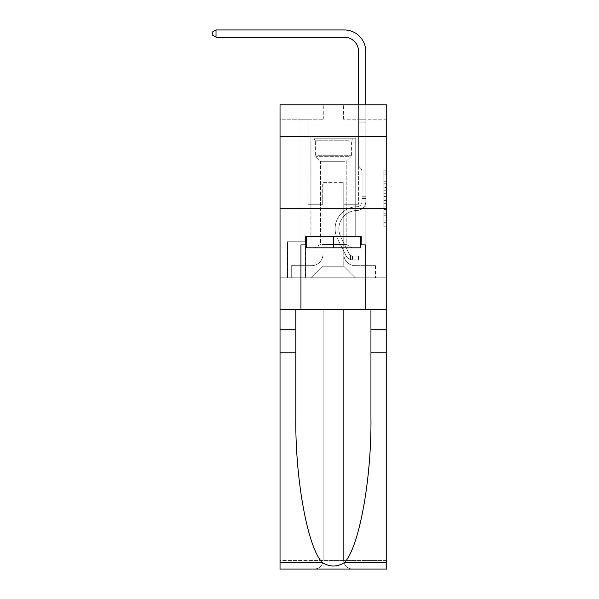<?xml version="1.0" encoding="UTF-8"?>
<svg xmlns="http://www.w3.org/2000/svg" width="599" height="599" viewBox="0 0 599 599"><rect width="100%" height="100%" fill="white"/><g stroke="black" fill="none" stroke-linecap="round" stroke-linejoin="round"><path stroke-width="0.45" stroke-dasharray="3 2.25" d="M383.847 187.465L383.847 196.517L386.729 196.517L386.729 223.974L386.729 173.029L386.729 196.517L383.847 196.517L383.847 172.175L383.847 226.804L383.847 170.198L383.847 222.843L386.729 222.843L383.847 222.843L386.729 222.843L383.847 222.843L383.847 213.783L383.847 226.804L386.729 226.804L386.729 170.198L386.729 222.701L386.729 200.478L383.847 200.478L386.729 200.478L386.729 213.783L386.729 174.159L383.847 174.159L386.729 174.159L386.729 226.804L386.729 173.029L386.729 226.804L383.847 226.804L383.847 170.198L386.729 170.198L386.729 173.029L386.729 170.198L386.729 173.029L386.729 170.198L386.729 172.175L386.729 170.198L383.847 170.198L383.847 174.159L386.729 174.159L383.847 174.159L383.847 187.465L386.729 187.465M355.873 136.505L355.873 208.594L310.888 208.594L355.873 208.594L310.888 208.594L355.873 208.594L355.873 236.276L310.888 236.276L355.873 236.276L310.888 236.276L355.873 236.276L355.873 208.594L310.888 208.594L310.888 236.276L310.888 208.594L355.873 208.594L310.888 208.594L355.873 208.594L355.873 136.505L310.888 136.505L310.888 208.594L310.888 136.505L355.873 136.505M305.7 241.756L287.243 241.756L305.7 241.756L305.7 277.801L287.243 277.801L305.7 277.801M287.243 241.756L287.243 277.801M386.729 193.125L386.729 190.295L386.729 193.125L383.847 193.125L383.847 181.729L383.847 215.273L383.847 206.85L386.729 206.85L383.847 206.85L383.847 226.804L386.729 226.804L383.847 226.804L386.729 226.804L383.847 226.804L383.847 170.198L386.729 170.198L383.847 170.198L386.729 170.198L383.847 170.198L383.847 193.125L386.729 193.125M386.729 352.774L370.946 352.774L370.946 417.076L370.946 309.518L386.729 309.518L386.729 208.594L386.729 277.801L280.033 277.801L386.729 277.801L386.729 104.78L343.474 104.78L386.729 104.78L386.729 119.201L386.729 104.78L280.033 104.78L323.288 104.78L280.033 104.78L280.033 119.201L323.288 119.201L280.033 119.201L280.033 104.78L280.033 136.505L386.729 136.505L280.033 136.505L280.033 208.594L386.729 208.594L280.033 208.594L280.033 277.801L280.033 208.594L386.729 208.594L280.033 208.594L280.033 569.05L386.729 569.05L280.033 569.05L280.033 560.402L386.729 560.402L386.729 208.594L280.033 208.594L386.729 208.594L280.033 208.594L280.033 309.518L280.033 208.594M300.945 119.201L300.945 265.686L311.465 265.686A11.538 11.538 0 0 0 323.003 254.156L323.003 182.643L323.003 266.263L323.003 182.643L323.003 266.263L323.003 182.643L343.766 182.643L343.766 254.156A11.538 11.538 0 0 0 355.297 265.686L365.824 265.686L365.824 119.201L365.824 265.686L365.824 119.201L365.824 265.686L365.824 119.201L365.824 265.686L365.824 119.201L365.824 265.686L365.824 119.201L365.824 265.686L365.824 119.201L365.824 265.686L365.824 119.201L365.824 265.686L365.824 119.201L365.824 265.686L375.483 265.686L355.297 265.686L365.824 265.686L355.297 265.686L365.824 265.686L355.297 265.686L365.824 265.686L355.297 265.686L365.824 265.686L355.297 265.686L365.824 265.686L355.297 265.686L365.824 265.686L355.297 265.686L365.824 265.686L365.824 119.201L358.614 119.201L365.824 119.201L358.614 119.201L365.824 119.201L358.614 119.201L365.824 119.201L358.614 119.201L365.824 119.201L358.614 119.201L365.824 119.201L358.614 119.201L365.824 119.201L358.614 119.201L365.824 119.201L358.614 119.201L365.824 119.201L358.614 119.201L365.824 119.201L365.824 265.686L355.297 265.686A11.538 11.538 0 0 1 343.766 254.156A11.538 11.538 0 0 0 355.297 265.686A11.538 11.538 0 0 1 343.766 254.156A11.538 11.538 0 0 0 355.297 265.686A11.538 11.538 0 0 1 343.766 254.156A11.538 11.538 0 0 0 355.297 265.686A11.538 11.538 0 0 1 343.766 254.156A11.538 11.538 0 0 0 355.297 265.686A11.538 11.538 0 0 1 343.766 254.156A11.538 11.538 0 0 0 355.297 265.686A11.538 11.538 0 0 1 343.766 254.156A11.538 11.538 0 0 0 355.297 265.686A11.538 11.538 0 0 1 343.766 254.156A11.538 11.538 0 0 0 355.297 265.686A11.538 11.538 0 0 1 343.766 254.156L343.766 182.643L343.766 266.263L323.003 266.263L343.766 266.263L355.297 277.801L375.483 277.801L311.465 277.801L355.297 277.801L343.766 266.263L355.297 277.801L343.766 266.263L343.766 182.643L343.766 266.263L343.766 182.643L322.711 182.643L322.711 204.266L308.148 204.266L308.148 119.201L300.945 119.201L300.945 265.686L311.465 265.686A11.538 11.538 0 0 0 323.003 254.156L323.003 182.643L322.711 204.266L308.148 204.266L308.148 119.201L300.945 119.201L300.945 265.686L311.465 265.686L291.279 265.686L311.465 265.686L300.945 265.686L300.945 119.201L300.945 265.686L300.945 119.201L300.945 265.686L300.945 119.201L300.945 265.686L300.945 119.201L300.945 265.686L300.945 119.201L300.945 265.686L300.945 119.201L300.945 265.686L300.945 119.201L308.148 119.201L300.945 119.201L308.148 119.201L300.945 119.201L308.148 119.201L300.945 119.201L308.148 119.201L300.945 119.201L308.148 119.201L300.945 119.201L308.148 119.201L300.945 119.201L308.148 119.201L300.945 119.201L308.148 119.201L300.945 119.201L300.945 265.686L300.945 119.201M323.003 254.156L323.003 182.643L322.711 204.266L308.148 204.266L308.148 119.201L308.148 204.266L308.148 119.201L308.148 204.266L308.148 119.201L308.148 204.266L308.148 119.201L308.148 204.266L308.148 119.201L308.148 204.266L308.148 119.201L308.148 204.266L308.148 119.201L308.148 204.266L308.148 119.201L308.148 204.266L322.711 204.266L308.148 204.266L322.711 204.266L308.148 204.266L322.711 204.266L308.148 204.266L322.711 204.266L308.148 204.266L322.711 204.266L308.148 204.266L322.711 204.266L308.148 204.266L322.711 204.266L308.148 204.266L322.711 204.266L323.003 182.643L323.003 254.156A11.538 11.538 0 0 1 311.465 265.686A11.538 11.538 0 0 0 323.003 254.156A11.538 11.538 0 0 1 311.465 265.686A11.538 11.538 0 0 0 323.003 254.156A11.538 11.538 0 0 1 311.465 265.686A11.538 11.538 0 0 0 323.003 254.156A11.538 11.538 0 0 1 311.465 265.686A11.538 11.538 0 0 0 323.003 254.156A11.538 11.538 0 0 1 311.465 265.686A11.538 11.538 0 0 0 323.003 254.156A11.538 11.538 0 0 1 311.465 265.686A11.538 11.538 0 0 0 323.003 254.156A11.538 11.538 0 0 1 311.465 265.686A11.538 11.538 0 0 0 323.003 254.156M386.729 119.201L343.474 119.201L386.729 119.201M287.535 277.801L305.415 277.801L287.535 277.801L287.535 241.756L305.415 241.756L305.415 277.801L305.415 241.756L287.535 241.756L287.535 277.801M291.279 277.801L311.465 277.801L323.003 266.263L311.465 277.801L323.003 266.263L311.465 277.801L291.279 277.801L291.279 265.686L291.279 277.801M344.051 182.643L344.051 204.266L344.051 182.643M343.474 119.201L343.474 104.78L343.474 119.201M323.288 119.201L323.288 104.78L323.288 119.201M375.483 265.686L375.483 277.801L375.483 265.686M358.614 119.201L358.614 204.266L344.051 204.266L358.614 204.266L344.051 204.266L358.614 204.266L344.051 204.266L358.614 204.266L344.051 204.266L358.614 204.266L344.051 204.266L358.614 204.266L344.051 204.266L358.614 204.266L344.051 204.266L358.614 204.266L344.051 204.266L358.614 204.266L344.051 204.266L358.614 204.266L358.614 119.201M386.729 136.505L280.033 136.505M383.847 196.517L386.729 196.517L383.847 196.517M383.847 172.175L383.847 170.198L383.847 172.175L386.729 172.175L383.847 172.175M383.847 215.131L383.847 203.308L383.847 215.131L386.729 215.131L383.847 215.131M383.847 203.308L383.847 200.478L386.729 200.478L383.847 200.478L383.847 203.308L386.729 203.308L383.847 203.308M383.847 181.729L383.847 174.159L383.847 181.729L386.729 181.729L383.847 181.729M383.847 170.198L386.729 170.198L383.847 170.198L383.847 173.029L383.847 170.198L386.729 170.198M383.847 226.804L386.729 226.804L383.847 226.804L383.847 223.974L383.847 226.804M362.073 196.772L362.073 198.501L365.824 198.501L365.824 196.772L365.824 201.391L365.824 122.099L365.824 131.024L365.824 122.099L358.614 122.099L358.614 51.574A14.421 14.421 67.5 0 0 344.2 37.16L216.014 37.16L216.014 29.95L344.2 29.95A21.624 21.624 -112.5 0 1 365.824 51.574L365.824 131.024L365.824 122.099L358.614 122.099L358.614 131.024L365.824 131.024L365.824 122.099L365.824 131.024L365.824 122.099L358.614 122.099L358.614 51.574A14.421 14.421 67.5 0 0 344.2 37.16L216.014 37.16L212.271 34.997L212.271 32.114L212.271 34.997L216.014 37.16L216.014 29.95L216.014 37.16L212.271 34.997L212.271 32.114L216.014 29.95L212.271 32.114L212.271 34.997L216.014 37.16L216.014 29.95L344.2 29.95A21.624 21.624 -112.5 0 1 365.824 51.574L365.824 131.024L365.824 122.099L358.614 122.099L365.824 122.099L365.824 131.024L365.824 122.099L358.614 122.099L358.614 51.574A14.421 14.421 67.5 0 0 344.2 37.16L216.014 37.16L212.271 34.997L212.271 32.114L216.014 29.95L344.2 29.95A21.624 21.624 -112.5 0 1 365.824 51.574L365.824 131.024L365.824 122.099L358.614 122.099L358.614 166.2L360.239 167.825A6.267 6.267 -112.5 0 1 362.073 172.257A6.267 6.267 67.5 0 0 360.239 167.825L358.614 166.2L358.614 131.024L365.824 131.024L365.824 122.099L365.824 201.391A9.082 9.082 -112.5 0 1 356.884 210.474A9.082 9.082 67.5 0 0 365.824 201.391L365.824 131.024L358.614 131.024L358.614 51.574A14.421 14.421 67.5 0 0 344.2 37.16L216.014 37.16L216.014 29.95L216.014 37.16L212.271 34.997L216.014 37.16L216.014 29.95L212.271 32.114L212.271 34.997L212.271 32.114L216.014 29.95L344.2 29.95A21.624 21.624 -112.5 0 1 365.824 51.574L365.824 122.099L358.614 122.099L365.824 122.099L365.824 131.024L358.614 131.024L358.614 166.2L360.239 167.825A6.267 6.267 -112.5 0 1 362.073 172.257A6.267 6.267 67.5 0 0 360.239 167.825L358.614 166.2L358.614 51.574A14.421 14.421 67.5 0 0 344.2 37.16L216.014 37.16L212.271 34.997L216.014 37.16L216.014 29.95L344.2 29.95A21.624 21.624 -112.5 0 1 365.824 51.574L365.824 122.099L358.614 122.099L358.614 131.024L365.824 131.024L365.824 201.391A9.082 9.082 -112.5 0 1 356.884 210.474A9.082 9.082 67.5 0 0 365.824 201.391L365.824 131.024L358.614 131.024L358.614 166.2L360.239 167.825A6.267 6.267 -112.5 0 1 362.073 172.257A6.267 6.267 67.5 0 0 360.239 167.825L358.614 166.2L358.614 51.574A14.421 14.421 67.5 0 0 344.2 37.16L216.014 37.16L212.271 34.997L212.271 32.114L212.271 34.997L216.014 37.16L216.014 29.95L216.014 37.16L212.271 34.997L212.271 32.114L216.014 29.95L212.271 32.114L212.271 34.997L216.014 37.16L216.014 29.95L344.2 29.95A21.624 21.624 -112.5 0 1 365.824 51.574L365.824 201.391A9.082 9.082 -112.5 0 1 356.884 210.474A9.082 9.082 67.5 0 0 365.824 201.391L365.824 131.024L358.614 131.024L358.614 166.2L360.239 167.825A6.267 6.267 -112.5 0 1 362.073 172.257A6.267 6.267 67.5 0 0 360.239 167.825L358.614 166.2L358.614 131.024L365.824 131.024L365.824 201.391A9.082 9.082 -112.5 0 1 356.884 210.474A18.314 18.314 67.5 0 0 340.816 237.009A18.314 18.314 -112.5 0 1 356.884 210.474A9.082 9.082 67.5 0 0 365.824 201.391L365.824 131.024L358.614 131.024L358.614 122.099L365.824 122.099L358.614 122.099L358.614 51.574A14.421 14.421 67.5 0 0 344.2 37.16L216.014 37.16L212.271 34.997L212.271 32.114L216.014 29.95L344.2 29.95A21.624 21.624 -112.5 0 1 365.824 51.574L365.824 122.099L365.824 51.574L365.824 122.099L358.614 122.099L358.614 166.2L360.239 167.825A6.267 6.267 -112.5 0 1 362.073 172.257A6.267 6.267 67.5 0 0 360.239 167.825L358.614 166.2L358.614 131.024L365.824 131.024L365.824 201.391A9.082 9.082 -112.5 0 1 356.884 210.474A9.082 9.082 67.5 0 0 365.824 201.391L365.824 131.024L358.614 131.024L358.614 51.574A14.421 14.421 67.5 0 0 344.2 37.16L216.014 37.16L216.014 29.95L216.014 37.16L344.2 37.16L216.014 37.16L216.014 29.95L212.271 32.114L212.271 34.997L216.014 37.16L344.2 37.16L216.014 37.16L216.014 29.95L344.2 29.95A21.624 21.624 -112.5 0 1 365.824 51.574L365.824 122.099L358.614 122.099L358.614 51.574A14.421 14.421 67.5 0 0 344.2 37.16L216.014 37.16L344.2 37.16L216.014 37.16L216.014 29.95L344.2 29.95A21.624 21.624 -112.5 0 1 365.824 51.574L365.824 122.099L365.824 51.574L365.824 122.099L358.614 122.099L358.614 166.2L360.239 167.825A6.267 6.267 -112.5 0 1 362.073 172.257A6.267 6.267 67.5 0 0 360.239 167.825L358.614 166.2L358.614 131.024L365.824 131.024L365.824 201.391A9.082 9.082 -112.5 0 1 356.884 210.474A9.082 9.082 67.5 0 0 365.824 201.391L365.824 131.024L358.614 131.024L358.614 51.574L358.614 166.2L360.239 167.825A6.267 6.267 -112.5 0 1 362.073 172.257A6.267 6.267 67.5 0 0 360.239 167.825L358.614 166.2L358.614 131.024L365.824 131.024L365.824 201.391A9.082 9.082 -112.5 0 1 356.884 210.474A18.314 18.314 67.5 0 0 340.816 237.009A18.314 18.314 -112.5 0 1 356.884 210.474A9.082 9.082 67.5 0 0 365.824 201.391L365.824 131.024L358.614 131.024L358.614 51.574L358.614 166.2L360.239 167.825A6.267 6.267 -112.5 0 1 362.073 172.257A6.267 6.267 67.5 0 0 360.239 167.825L358.614 166.2L358.614 131.024L365.824 131.024L365.824 201.391A9.082 9.082 -112.5 0 1 356.884 210.474A9.082 9.082 67.5 0 0 365.824 201.391L365.824 131.024L358.614 131.024L358.614 51.574L358.614 122.099L365.824 122.099L365.824 51.574L365.824 122.099L365.824 51.574L365.824 122.099L358.614 122.099L358.614 166.2L360.239 167.825A6.267 6.267 -112.5 0 1 362.073 172.257A6.267 6.267 67.5 0 0 360.239 167.825L358.614 166.2L358.614 131.024L365.824 131.024L365.824 201.391L365.824 198.501L362.073 198.501L362.073 196.772L365.824 196.772L362.073 196.772L362.073 201.391L362.073 172.257L362.073 201.391A5.331 5.331 -112.5 0 1 356.824 206.722A5.331 5.331 67.5 0 0 362.073 201.391L362.073 172.257L362.073 201.391L362.073 196.772L365.824 196.772L362.073 196.772L362.073 201.391A5.331 5.331 -112.5 0 1 356.824 206.722A5.331 5.331 67.5 0 0 362.073 201.391L362.073 172.257L362.073 201.391A5.331 5.331 -112.5 0 1 356.824 206.722A5.331 5.331 67.5 0 0 362.073 201.391L362.073 172.257L362.073 201.391L362.073 196.772L365.824 196.772L362.073 196.772L362.073 201.391A5.331 5.331 -112.5 0 1 356.824 206.722A22.058 22.058 67.5 0 0 337.462 238.687A22.058 22.058 -112.5 0 1 356.824 206.722A5.331 5.331 67.5 0 0 362.073 201.391L362.073 172.257L362.073 201.391A5.331 5.331 -112.5 0 1 356.824 206.722A5.331 5.331 67.5 0 0 362.073 201.391L362.073 172.257L362.073 201.391L362.073 196.772L365.824 196.772L362.073 196.772L362.073 201.391A5.331 5.331 -112.5 0 1 356.824 206.722A5.331 5.331 67.5 0 0 362.073 201.391L362.073 172.257L362.073 201.391A5.331 5.331 -112.5 0 1 356.824 206.722A22.058 22.058 67.5 0 0 337.462 238.687A22.058 22.058 -112.5 0 1 356.824 206.722A5.331 5.331 67.5 0 0 362.073 201.391L362.073 172.257L362.073 201.391L362.073 196.772L365.824 196.772M352.706 259.921A7.645 7.645 -112.5 0 1 346.02 255.713L337.462 238.687A22.058 22.058 -112.5 0 1 356.824 206.722A5.331 5.331 67.5 0 0 362.073 201.391A5.331 5.331 -112.5 0 1 356.824 206.722A5.331 5.331 67.5 0 0 362.073 201.391L362.073 172.257L362.073 201.391A5.331 5.331 -112.5 0 1 356.824 206.722A22.058 22.058 67.5 0 0 337.462 238.687L346.02 255.713L337.462 238.687A22.058 22.058 -112.5 0 1 356.824 206.722A5.331 5.331 67.5 0 0 362.073 201.391A5.331 5.331 67.5 0 1 356.824 206.722A5.331 5.331 67.5 0 0 362.073 201.391A5.331 5.331 67.5 0 1 356.824 206.722A22.058 22.058 67.5 0 0 337.462 238.687A22.058 22.058 -112.5 0 1 356.824 206.722A5.331 5.331 67.5 0 0 362.073 201.391A5.331 5.331 67.5 0 1 356.824 206.722A22.058 22.058 67.5 0 0 337.462 238.687A22.058 22.058 -112.5 0 1 356.824 206.722A5.331 5.331 67.5 0 0 362.073 201.391A5.331 5.331 67.5 0 1 356.824 206.722A5.331 5.331 67.5 0 0 362.073 201.391A5.331 5.331 67.5 0 1 356.824 206.722A22.058 22.058 67.5 0 0 337.462 238.687L346.02 255.713L337.462 238.687A22.058 22.058 -112.5 0 1 356.824 206.722A5.331 5.331 67.5 0 0 362.073 201.391A5.331 5.331 67.5 0 1 356.824 206.722A22.058 22.058 67.5 0 0 337.462 238.687A22.058 22.058 -112.5 0 1 356.824 206.722A5.331 5.331 67.5 0 0 362.073 201.391A5.331 5.331 67.5 0 1 356.824 206.722A5.331 5.331 67.5 0 0 362.073 201.391A5.331 5.331 67.5 0 1 356.824 206.722A22.058 22.058 67.5 0 0 337.462 238.687A22.058 22.058 -112.5 0 1 356.824 206.722A5.331 5.331 67.5 0 0 362.073 201.391A5.331 5.331 67.5 0 1 356.824 206.722A22.058 22.058 67.5 0 0 337.462 238.687L346.02 255.713A7.645 7.645 67.5 0 0 350.542 259.562A7.645 7.645 -112.5 0 1 346.02 255.713L337.462 238.687A22.058 22.058 -112.5 0 1 356.824 206.722A22.058 22.058 -112.5 0 0 337.462 238.687A22.058 22.058 -112.5 0 1 356.824 206.722A22.058 22.058 -112.5 0 0 337.462 238.687L346.02 255.713L337.462 238.687A22.058 22.058 -112.5 0 1 356.824 206.722A22.058 22.058 -112.5 0 0 337.462 238.687L346.02 255.713L337.462 238.687A22.058 22.058 -112.5 0 1 356.824 206.722A22.058 22.058 -112.5 0 0 337.462 238.687A22.058 22.058 -112.5 0 1 356.824 206.722A22.058 22.058 -112.5 0 0 337.462 238.687L346.02 255.713A7.645 7.645 67.5 0 0 350.542 259.562C352.766 260.041 352.766 260.041 350.542 259.562C352.766 260.041 352.766 260.041 350.542 259.562A7.645 7.645 -112.5 0 1 346.02 255.713L337.462 238.687A22.058 22.058 -112.5 0 1 356.824 206.722A22.058 22.058 -112.5 0 0 337.462 238.687L346.02 255.713L337.462 238.687A22.058 22.058 -112.5 0 1 356.824 206.722A22.058 22.058 -112.5 0 0 337.462 238.687A22.058 22.058 -112.5 0 1 356.824 206.722A22.058 22.058 -112.5 0 0 337.462 238.687L346.02 255.713L337.462 238.687A22.058 22.058 -112.5 0 1 356.824 206.722A22.058 22.058 -112.5 0 0 337.462 238.687L346.02 255.713A7.645 7.645 67.5 0 0 350.542 259.562C352.766 260.041 352.766 260.041 350.542 259.562C352.766 260.041 352.766 260.041 350.542 259.562A7.645 7.645 -112.5 0 1 346.02 255.713L337.462 238.687L346.02 255.713A7.645 7.645 67.5 0 0 350.542 259.562C352.766 260.041 352.766 260.041 350.542 259.562C352.766 260.041 352.766 260.041 350.542 259.562A7.645 7.645 -112.5 0 1 346.02 255.713L337.462 238.687L346.02 255.713A7.645 7.645 67.5 0 0 350.542 259.562C352.766 260.041 352.766 260.041 350.542 259.562C352.766 260.041 352.766 260.041 350.542 259.562A7.645 7.645 -112.5 0 1 346.02 255.713L337.462 238.687L346.02 255.713A7.645 7.645 67.5 0 0 350.542 259.562C352.766 260.041 352.766 260.041 350.542 259.562C352.766 260.041 352.766 260.041 350.542 259.562A7.645 7.645 -112.5 0 1 346.02 255.713L337.462 238.687L346.02 255.713A7.645 7.645 67.5 0 0 350.542 259.562C352.766 260.041 352.766 260.041 350.542 259.562C352.766 260.041 352.766 260.041 350.542 259.562A7.645 7.645 -112.5 0 1 346.02 255.713L337.462 238.687L346.02 255.713A7.645 7.645 67.5 0 0 350.542 259.562C352.766 260.041 352.766 260.041 350.542 259.562C352.766 260.041 352.766 260.041 350.542 259.562A7.645 7.645 -112.5 0 1 346.02 255.713L337.462 238.687L346.02 255.713A7.645 7.645 67.5 0 0 350.542 259.562C352.766 260.041 352.766 260.041 350.542 259.562C352.766 260.041 352.766 260.041 350.542 259.562A7.645 7.645 -112.5 0 1 346.02 255.713A7.645 7.645 -112.5 0 0 352.706 259.921L352.706 256.17A3.894 3.894 -112.5 0 1 349.367 254.028L340.816 237.009A18.314 18.314 -112.5 0 1 356.884 210.474A9.082 9.082 67.5 0 0 365.824 201.391A9.082 9.082 -112.5 0 1 356.884 210.474A18.314 18.314 67.5 0 0 340.816 237.009L349.367 254.028L340.816 237.009A18.314 18.314 -112.5 0 1 356.884 210.474A9.082 9.082 67.5 0 0 365.824 201.391A9.082 9.082 67.5 0 1 356.884 210.474A9.082 9.082 67.5 0 0 365.824 201.391A9.082 9.082 67.5 0 1 356.884 210.474A18.314 18.314 67.5 0 0 340.816 237.009A18.314 18.314 -112.5 0 1 356.884 210.474A9.082 9.082 67.5 0 0 365.824 201.391A9.082 9.082 67.5 0 1 356.884 210.474A18.314 18.314 67.5 0 0 340.816 237.009A18.314 18.314 -112.5 0 1 356.884 210.474A9.082 9.082 67.5 0 0 365.824 201.391A9.082 9.082 67.5 0 1 356.884 210.474A9.082 9.082 67.5 0 0 365.824 201.391A9.082 9.082 67.5 0 1 356.884 210.474A18.314 18.314 67.5 0 0 340.816 237.009L349.367 254.028L340.816 237.009A18.314 18.314 -112.5 0 1 356.884 210.474A9.082 9.082 67.5 0 0 365.824 201.391A9.082 9.082 67.5 0 1 356.884 210.474A18.314 18.314 67.5 0 0 340.816 237.009A18.314 18.314 -112.5 0 1 356.884 210.474A9.082 9.082 67.5 0 0 365.824 201.391A9.082 9.082 67.5 0 1 356.884 210.474A9.082 9.082 67.5 0 0 365.824 201.391A9.082 9.082 67.5 0 1 356.884 210.474A18.314 18.314 67.5 0 0 340.816 237.009A18.314 18.314 -112.5 0 1 356.884 210.474A9.082 9.082 67.5 0 0 365.824 201.391A9.082 9.082 67.5 0 1 356.884 210.474A18.314 18.314 67.5 0 0 340.816 237.009L349.367 254.028A3.894 3.894 67.5 0 0 350.542 255.414C352.729 256.417 352.729 256.417 350.542 255.414C352.729 256.417 352.729 256.417 350.542 255.414A3.894 3.894 -112.5 0 1 349.367 254.028L340.816 237.009A18.314 18.314 -112.5 0 1 356.884 210.474A18.314 18.314 -112.5 0 0 340.816 237.009A18.314 18.314 -112.5 0 1 356.884 210.474A18.314 18.314 -112.5 0 0 340.816 237.009L349.367 254.028L340.816 237.009A18.314 18.314 -112.5 0 1 356.884 210.474A18.314 18.314 -112.5 0 0 340.816 237.009L349.367 254.028L340.816 237.009A18.314 18.314 -112.5 0 1 356.884 210.474A18.314 18.314 -112.5 0 0 340.816 237.009A18.314 18.314 -112.5 0 1 356.884 210.474A18.314 18.314 -112.5 0 0 340.816 237.009L349.367 254.028A3.894 3.894 67.5 0 0 350.542 255.414C352.729 256.417 352.729 256.417 350.542 255.414C352.729 256.417 352.729 256.417 350.542 255.414A3.894 3.894 -112.5 0 1 349.367 254.028L340.816 237.009A18.314 18.314 -112.5 0 1 356.884 210.474A18.314 18.314 -112.5 0 0 340.816 237.009L349.367 254.028L340.816 237.009A18.314 18.314 -112.5 0 1 356.884 210.474A18.314 18.314 -112.5 0 0 340.816 237.009A18.314 18.314 -112.5 0 1 356.884 210.474A18.314 18.314 -112.5 0 0 340.816 237.009L349.367 254.028L340.816 237.009A18.314 18.314 -112.5 0 1 356.884 210.474A18.314 18.314 -112.5 0 0 340.816 237.009L349.367 254.028A3.894 3.894 67.5 0 0 350.542 255.414C352.729 256.417 352.729 256.417 350.542 255.414C352.729 256.417 352.729 256.417 350.542 255.414A3.894 3.894 -112.5 0 1 349.367 254.028L340.816 237.009L349.367 254.028A3.894 3.894 67.5 0 0 350.542 255.414C352.729 256.417 352.729 256.417 350.542 255.414C352.729 256.417 352.729 256.417 350.542 255.414A3.894 3.894 -112.5 0 1 349.367 254.028L340.816 237.009L349.367 254.028A3.894 3.894 67.5 0 0 350.542 255.414C352.729 256.417 352.729 256.417 350.542 255.414C352.729 256.417 352.729 256.417 350.542 255.414A3.894 3.894 -112.5 0 1 349.367 254.028L340.816 237.009L349.367 254.028A3.894 3.894 67.5 0 0 350.542 255.414C352.729 256.417 352.729 256.417 350.542 255.414C352.729 256.417 352.729 256.417 350.542 255.414A3.894 3.894 -112.5 0 1 349.367 254.028L340.816 237.009L349.367 254.028A3.894 3.894 67.5 0 0 350.542 255.414C352.729 256.417 352.729 256.417 350.542 255.414C352.729 256.417 352.729 256.417 350.542 255.414A3.894 3.894 -112.5 0 1 349.367 254.028L340.816 237.009L349.367 254.028A3.894 3.894 67.5 0 0 350.542 255.414C352.729 256.417 352.729 256.417 350.542 255.414C352.729 256.417 352.729 256.417 350.542 255.414A3.894 3.894 -112.5 0 1 349.367 254.028L340.816 237.009L349.367 254.028A3.894 3.894 67.5 0 0 350.542 255.414C352.729 256.417 352.729 256.417 350.542 255.414C352.729 256.417 352.729 256.417 350.542 255.414A3.894 3.894 -112.5 0 1 349.367 254.028A3.894 3.894 -112.5 0 0 352.706 256.17L352.706 259.921L358.472 259.921L352.706 259.921A7.645 7.645 -112.5 0 1 346.02 255.713A7.645 7.645 -112.5 0 0 352.706 259.921L352.706 256.17L358.472 256.17L352.706 256.17A3.894 3.894 -112.5 0 1 349.367 254.028A3.894 3.894 -112.5 0 0 352.706 256.17L352.706 259.921L358.472 259.921L358.472 256.17L358.472 259.921L352.706 259.921A7.645 7.645 -112.5 0 1 346.02 255.713A7.645 7.645 -112.5 0 0 352.706 259.921L352.706 256.17L358.472 256.17L352.706 256.17A3.894 3.894 -112.5 0 1 349.367 254.028A3.894 3.894 -112.5 0 0 352.706 256.17L352.706 259.921L358.472 259.921L358.472 256.17L358.472 259.921L352.706 259.921A7.645 7.645 -112.5 0 1 346.02 255.713A7.645 7.645 -112.5 0 0 352.706 259.921L352.706 256.17L358.472 256.17L352.706 256.17A3.894 3.894 -112.5 0 1 349.367 254.028A3.894 3.894 -112.5 0 0 352.706 256.17L352.706 259.921L358.472 259.921L358.472 256.17L358.472 259.921L352.706 259.921A7.645 7.645 -112.5 0 1 346.02 255.713A7.645 7.645 -112.5 0 0 352.706 259.921L352.706 256.17L358.472 256.17L352.706 256.17A3.894 3.894 -112.5 0 1 349.367 254.028A3.894 3.894 -112.5 0 0 352.706 256.17L352.706 259.921L358.472 259.921L358.472 256.17L358.472 259.921L352.706 259.921A7.645 7.645 -112.5 0 1 346.02 255.713A7.645 7.645 -112.5 0 0 352.706 259.921L352.706 256.17L358.472 256.17L352.706 256.17A3.894 3.894 -112.5 0 1 349.367 254.028A3.894 3.894 -112.5 0 0 352.706 256.17L352.706 259.921L358.472 259.921L358.472 256.17L358.472 259.921L352.706 259.921A7.645 7.645 -112.5 0 1 346.02 255.713A7.645 7.645 -112.5 0 0 352.706 259.921L352.706 256.17L358.472 256.17L352.706 256.17A3.894 3.894 -112.5 0 1 349.367 254.028A3.894 3.894 -112.5 0 0 352.706 256.17L352.706 259.921L358.472 259.921L358.472 256.17L358.472 259.921L352.706 259.921A7.645 7.645 -112.5 0 1 346.02 255.713A7.645 7.645 -112.5 0 0 352.706 259.921L352.706 256.17L358.472 256.17L352.706 256.17A3.894 3.894 -112.5 0 1 349.367 254.028A3.894 3.894 -112.5 0 0 352.706 256.17L352.706 259.921L358.472 259.921L358.472 256.17L358.472 259.921L352.706 259.921A7.645 7.645 -112.5 0 1 346.02 255.713A7.645 7.645 -112.5 0 0 352.706 259.921L352.706 256.17L358.472 256.17L352.706 256.17A3.894 3.894 -112.5 0 1 349.367 254.028A3.894 3.894 -112.5 0 0 352.706 256.17L352.706 259.921L358.472 259.921L358.472 256.17L358.472 259.921L352.706 259.921M316.527 138.811L352.848 138.811L316.527 138.811M348.992 140.248L315.359 140.248L348.992 140.248M317.148 247.814L352.13 247.814L317.148 247.814M322.269 244.399L346.215 244.399L322.269 244.399M344.492 161.303L320.547 161.303L344.492 161.303M314.026 138.811L355.731 138.811L314.026 138.811M314.026 236.276L355.731 236.276L314.026 236.276M360.343 236.276L360.343 247.814L360.343 236.276L306.418 236.276L360.343 236.276L360.343 247.814L306.418 247.814L360.343 247.814L306.418 247.814L306.418 236.276L306.418 247.814L306.418 236.276L333.381 236.276L333.381 247.814L333.381 236.276L306.418 236.276M305.557 244.924L305.557 236.276L305.557 244.924L300.945 244.924L365.824 244.924L305.557 244.924L305.557 236.276L361.212 236.276L333.381 236.276L333.381 247.814M323.146 309.518L323.146 560.402L280.033 560.402L280.033 309.518L386.729 309.518L280.033 309.518L386.729 309.518L323.146 309.518L323.146 560.402C322.599 565.613 319.709 568.503 314.497 569.05C319.709 568.503 322.599 565.613 323.146 560.402L323.146 309.518L343.616 309.518L343.616 560.402L323.146 560.402L323.146 309.518M295.824 352.774L295.824 309.518L280.033 309.518L280.033 352.774L295.824 352.774L295.824 417.076L295.824 309.518L280.033 309.518M386.729 562.468L344.537 562.468C359.243 547.187 371.709 478.534 370.946 417.076L370.946 309.518L295.824 309.518L370.946 309.518L370.946 352.774M344.537 562.468C337.11 567.216 329.675 567.216 322.225 562.468C307.527 547.187 295.052 478.534 295.824 417.076L295.824 309.518M322.225 562.468L280.033 562.468L280.033 352.774M306.418 244.924L333.381 244.924L333.381 236.276L361.212 236.276L361.212 244.924M365.824 309.518L365.824 244.924L365.824 309.518L365.824 244.924L300.945 244.924L300.945 309.518M386.729 208.594L386.729 560.402L343.616 560.402L343.616 309.518L343.616 560.402C344.17 565.613 347.053 568.503 352.272 569.05C347.053 568.503 344.17 565.613 343.616 560.402L343.616 309.518L386.729 309.518L386.729 569.05L352.272 569.05C347.053 568.503 344.17 565.613 343.616 560.402C344.17 565.613 347.053 568.503 352.272 569.05L314.497 569.05C319.709 568.503 322.599 565.613 323.146 560.402C322.599 565.613 319.709 568.503 314.497 569.05L280.033 569.05L280.033 562.468M370.946 309.518L386.729 309.518M333.381 236.276L333.381 244.924L360.343 244.924M344.2 29.95A21.624 21.624 -112.5 0 1 365.824 51.574A21.624 21.624 -112.5 0 0 344.2 29.95A21.624 21.624 -112.5 0 1 365.824 51.574A21.624 21.624 -112.5 0 0 344.2 29.95A21.624 21.624 -112.5 0 1 365.824 51.574A21.624 21.624 -112.5 0 0 344.2 29.95A21.624 21.624 -112.5 0 1 365.824 51.574A21.624 21.624 -112.5 0 0 344.2 29.95L216.014 29.95L212.271 32.114L216.014 29.95L344.2 29.95L216.014 29.95L212.271 32.114L212.271 34.997L212.271 32.114L216.014 29.95L344.2 29.95L216.014 29.95L212.271 32.114L212.271 34.997L216.014 37.16L344.2 37.16L216.014 37.16L216.014 29.95L344.2 29.95L216.014 29.95L212.271 32.114L216.014 29.95L212.271 32.114L212.271 34.997L216.014 37.16M365.824 104.78L365.824 122.099L358.614 122.099L358.614 51.574L358.614 104.78M358.472 256.17L352.848 256.17L358.472 256.17L358.472 259.921L358.472 256.17M350.542 259.562C352.766 260.041 352.766 260.041 350.542 259.562C352.766 260.041 352.766 260.041 350.542 259.562L350.542 255.414L350.542 259.562M383.847 213.783L386.729 213.783L383.847 213.783M383.847 209.538L386.729 209.538M383.847 183.212L386.729 183.212L383.847 183.212M383.847 173.029L386.729 173.029M383.847 223.974L386.729 223.974M383.847 220.859L386.729 220.859M383.847 176.136L386.729 176.136M383.847 193.687L386.729 193.687L383.847 193.687M383.847 209.68L386.729 209.68L383.847 209.68M383.847 215.273L386.729 215.273L383.847 215.273M383.847 190.295L386.729 190.295L383.847 190.295M317.777 155.276L351.403 155.276L317.777 155.276M348.476 156.698L315.95 156.698L348.476 156.698M295.824 329.705L280.033 329.705M370.946 329.705L386.729 329.705M362.073 198.501L365.824 198.501L362.073 198.501M383.847 222.701L386.729 222.701M383.847 222.843L386.729 222.843M383.847 174.159L386.729 174.159M352.272 256.132L352.272 259.899M315.359 140.248L313.921 138.811L315.359 140.248L315.359 155.276L315.95 156.698L320.547 161.303L320.547 244.399L314.64 247.814L320.547 244.399L320.547 161.303L315.95 156.698L315.359 155.276L315.359 140.248M355.731 138.811L355.731 236.276L355.731 138.811M311.038 138.811L311.038 236.276L311.038 138.811M351.403 155.276L351.403 140.248L352.848 138.811L351.403 140.248L351.403 155.276L350.812 156.698L346.215 161.303L346.215 244.399L352.13 247.814L346.215 244.399L346.215 161.303L350.812 156.698L351.403 155.276"/><path stroke-width="0.9" d="M386.729 136.505L386.729 104.78L280.033 104.78L280.033 136.505L386.729 136.505L386.729 309.518L365.824 309.518L365.824 244.924L361.212 244.924L361.212 236.276L305.557 236.276L305.557 244.924L306.418 244.924M280.033 352.774L295.824 352.774L295.824 417.076C295.052 478.534 307.527 547.187 322.225 562.468C329.66 567.216 337.095 567.216 344.537 562.468L386.729 562.468L386.729 569.05L280.033 569.05L280.033 136.505M358.614 104.78L358.614 51.574A14.421 14.421 67.5 0 0 344.2 37.16L216.014 37.16L212.271 34.997L212.271 32.114L216.014 29.95L344.2 29.95A21.624 21.624 -112.5 0 1 365.824 51.574L365.824 104.78M360.343 236.276L360.343 247.814L306.418 247.814L306.418 236.276M333.381 236.276L333.381 247.814M344.537 562.468C359.243 547.187 371.709 478.534 370.946 417.076L370.946 309.518M370.946 352.774L386.729 352.774L386.729 309.518M295.824 309.518L295.824 352.774M386.729 562.468L386.729 352.774M280.033 309.518L300.945 309.518L300.945 244.924L305.557 244.924M280.033 208.594L386.729 208.594M300.945 309.518L365.824 309.518M360.343 244.924L361.212 244.924M358.614 51.574A14.421 14.421 67.5 0 0 344.2 37.16A14.421 14.421 67.5 0 1 358.614 51.574A14.421 14.421 67.5 0 0 344.2 37.16A14.421 14.421 67.5 0 1 358.614 51.574A14.421 14.421 67.5 0 0 344.2 37.16A14.421 14.421 67.5 0 1 358.614 51.574A14.421 14.421 67.5 0 0 344.2 37.16A14.421 14.421 67.5 0 1 358.614 51.574M216.014 37.16L216.014 29.95L344.2 29.95M370.946 329.705L386.729 329.705M295.824 329.705L280.033 329.705M280.033 562.468L322.225 562.468"/></g></svg>
